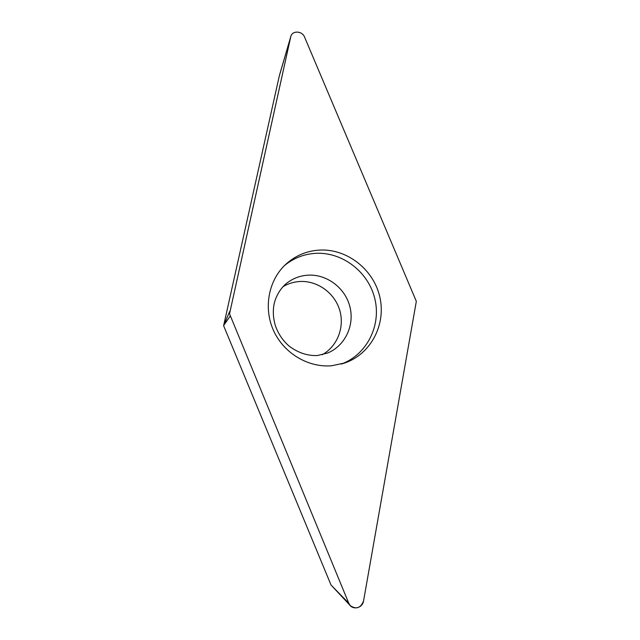 <?xml version="1.0" encoding="UTF-8"?>
<svg xmlns="http://www.w3.org/2000/svg" width="640" height="640" viewBox="0 0 640 640"><rect width="100%" height="100%" fill="white"/><g stroke="black" fill="none" stroke-linecap="round" stroke-linejoin="round"><path stroke-width="0.96" d="M348.76 603.208L229.536 313.824L290.808 36.496C292.208 30.336 302.24 30.792 304.568 37.08L416.328 301.344L363.576 600.832C360.776 608.032 356.384 609.664 350.392 605.728L348.76 603.208C351.424 610.592 362.536 608.76 363.576 600.832L416.328 301.344L304.568 37.08C302.176 30.616 291.816 30.4 290.72 36.832L229.536 313.824L348.76 603.208L331.024 585L350.392 605.728M331.712 365.752L344.944 362.928C371.096 353.864 386.248 324.312 379.824 296.944C373.64 269.528 347.184 248.664 319.736 250.064C306.576 250.832 295.128 255.696 285.384 264.672C268.416 280.648 263.296 308.2 273.616 330.736C283.872 353.296 308.256 367.816 331.712 365.752M290.72 36.832L279.248 76.192L223.616 325.712L229.696 311.408M223.616 325.712L331.024 585M282.896 286.752C288.096 283.624 293.728 281.88 299.784 281.504C317.264 280.456 334.4 292.752 339.608 309.864C344.912 326.944 337.464 346.44 322.072 354.792M284.488 265.544C293.64 258.064 304.096 253.992 315.856 253.32C342.76 251.92 368.712 272.224 374.904 299.048C381.328 325.808 366.744 354.864 341.24 364.08M230.12 316.192L223.816 325.288M308.032 275.16C299.656 275.696 292.224 278.648 285.752 284.008C280.504 288.728 276.752 294.808 274.512 302.264C272.68 309.696 272.968 317.504 275.376 325.68C278.208 333.8 282.832 340.64 289.232 346.192C298.216 352.856 307.592 355.96 317.368 355.52L327.6 353.032C345.08 345.864 354.744 325.336 349.896 306.664C345.2 287.952 326.864 274.048 308.032 275.16M279.832 74L290.808 36.496M344.944 362.928L341.904 363.888"/></g></svg>
